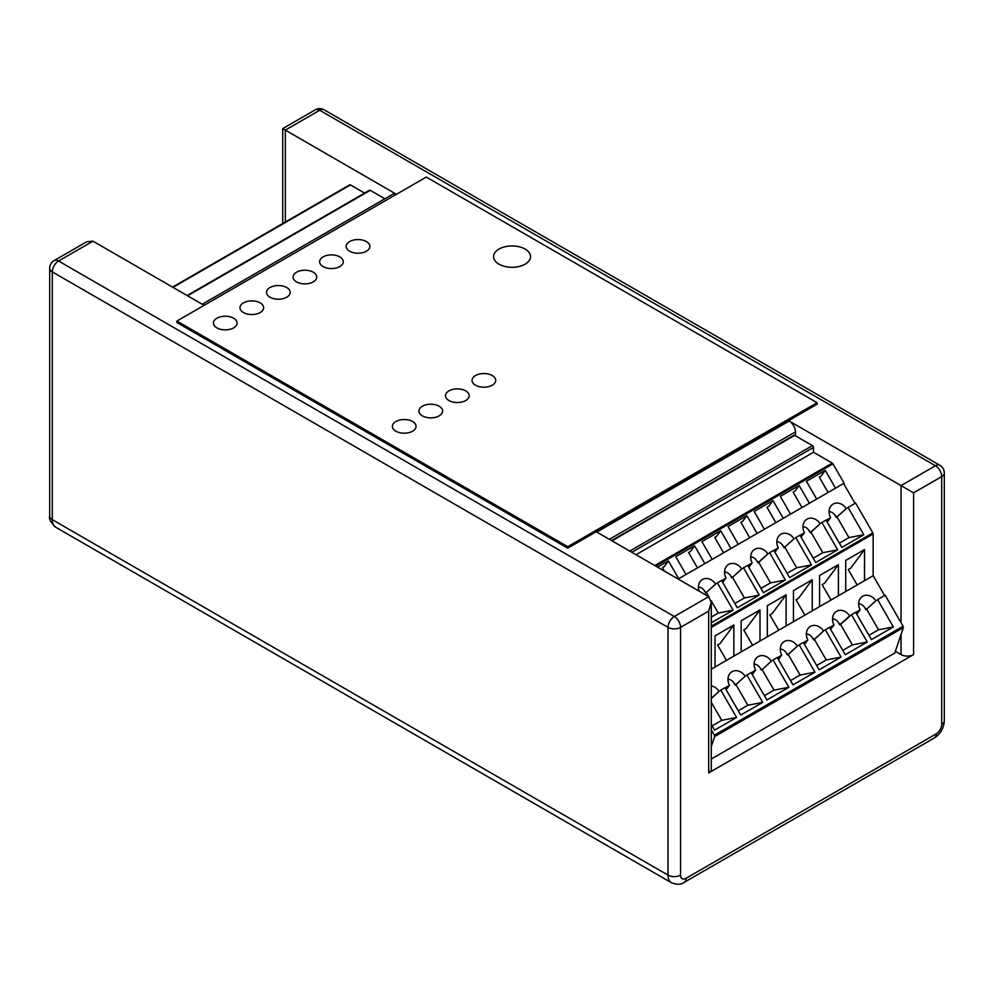 <?xml version="1.0" encoding="UTF-8"?>
<svg xmlns="http://www.w3.org/2000/svg" width="994" height="994" viewBox="0 0 994 994"><rect width="100%" height="100%" fill="white"/><g stroke="black" fill="none" stroke-linecap="round" stroke-linejoin="round"><path stroke-width="1.49" d="M202.217 304.251L392.729 194.252A8.871 5.119 60 0 1 396.42 194.315M282.718 223.526L282.718 128.624L285.315 130.115L319.708 110.259A8.871 5.119 -60 0 1 324.143 109.825A8.871 8.871 0 0 0 315.272 109.825A8.871 5.119 60 0 1 319.708 110.259L935.429 465.751A8.871 5.119 60 0 1 941.703 476.611A8.871 5.119 0 0 0 944.3 472.995A8.871 8.871 0 0 0 939.864 465.304A8.871 5.119 120 0 0 935.429 465.751L901.036 485.606L789.186 421.021A8.871 5.119 60 0 1 795.448 431.893L795.448 435.807M55.739 527.255L671.472 882.747A16.637 9.605 120 0 1 668.018 875.13L52.297 519.651A8.871 5.119 180 0 1 49.7 516.023C48.544 518.433 50.557 522.185 55.739 527.255A16.637 9.605 -60 0 1 52.297 519.651L52.297 271.884L668.018 627.376L668.018 875.13A8.871 5.119 0 0 0 680.567 875.13L680.567 627.376L708.685 611.136L711.282 602.401L708.685 596.661L674.292 616.516A8.871 5.119 120 0 0 668.018 627.376A8.871 5.119 0 0 0 680.567 627.376A8.871 5.119 -120 0 0 674.292 616.516L58.571 261.024A8.871 5.119 -120 0 0 54.136 260.59A8.871 8.871 0 0 0 49.7 268.268A8.871 5.119 0 0 0 52.297 271.884A8.871 5.119 -60 0 1 58.571 261.024L92.964 241.169L86.689 241.79L54.136 260.59M711.282 602.401L711.282 769.269A8.871 5.119 180 0 1 708.685 772.897L913.585 654.599A8.871 5.119 180 0 1 901.036 654.599L895.37 651.331M913.585 654.599L913.585 492.85L901.036 485.606L901.036 622.704M396.457 194.29L285.315 130.115L285.315 222.022M204.118 305.344L92.964 241.169M789.186 421.021L596.835 532.076L708.685 596.661M826.163 520.247L830.574 517.688L827.381 521.775M830.574 517.688A11.083 9.058 -120 0 1 831.046 505.859A11.083 9.058 -120 0 1 846.242 508.642L836.339 517.576L835.233 515.65L836.873 517.029L846.242 508.642M829.095 511.599A7.393 6.039 -120 0 1 835.233 515.65M839.371 543.134L848.951 537.605L837.122 517.116M855.722 612.428L860.145 609.869L856.952 613.957M711.282 685.885A11.083 9.058 -120 0 1 718.997 691.364L711.282 698.583M711.282 698.285L718.997 691.364M860.145 609.869A11.083 9.058 -120 0 1 860.618 598.04A11.083 9.058 -120 0 1 875.813 600.836L865.911 609.757L875.813 600.836M829.592 627.512L834.016 624.965A11.083 9.058 -120 0 1 834.475 613.136A11.083 9.058 -120 0 1 849.671 615.92L855.635 612.267L871.415 639.602L893.37 626.928L877.59 599.593L876.932 600.177M884.61 595.543L873.154 575.7L873.154 533.952A1.479 0.857 -120 0 0 872.856 532.921L855.598 503.039L848.019 507.412L863.798 534.747L841.856 547.421L826.064 520.086L821.889 522.509L837.669 549.831L815.714 562.517L799.934 535.182L795.759 537.592L811.539 564.927L789.584 577.601L773.804 550.266L769.617 552.676L785.397 580.011L763.454 592.685L747.662 565.35L743.487 567.773L759.267 595.108L737.312 607.781L721.532 580.446L717.345 582.857L733.137 610.192L711.282 622.803M711.282 669.148L873.154 575.7M711.282 724.377L714.611 730.143L736.566 717.457L720.787 690.134L720.128 690.706M725.048 687.873L729.472 685.313A11.083 9.058 -120 0 1 729.944 673.485A11.083 9.058 -120 0 1 745.14 676.268L735.237 685.201L745.14 676.268M720.787 690.134L724.961 687.711L740.741 715.046L762.696 702.373L746.916 675.038L746.27 675.622M751.191 672.776L755.614 670.229A11.083 9.058 -120 0 1 756.074 658.401A11.083 9.058 -120 0 1 771.269 661.184L762.149 669.658L773.978 690.147L788.838 687.289L773.059 659.954L777.233 657.543L793.013 684.866L814.968 672.192L799.188 644.857L803.363 642.447L819.155 669.782L841.098 657.109L825.318 629.774L829.505 627.363L845.285 654.698L867.24 642.025L851.46 614.69M773.059 659.954L772.4 660.538M777.32 657.693L781.744 655.133A11.083 9.058 -120 0 1 782.203 643.304A11.083 9.058 -120 0 1 797.399 646.1L788.292 654.574L787.509 655.021L788.043 654.474L786.391 653.095L787.509 655.021M799.188 644.857L798.53 645.441M803.463 642.609L807.874 640.049A11.083 9.058 -120 0 1 808.346 628.22A11.083 9.058 -120 0 1 823.541 631.004L814.421 639.477L826.25 659.966L841.098 657.109M825.318 629.774L824.672 630.358M735.771 684.655L734.131 683.276A7.393 6.039 -120 0 0 727.981 679.225M729.472 685.313L726.279 689.401M712.139 725.844L721.719 720.315L736.566 717.457M735.237 685.201L734.131 683.276M866.445 609.21L864.805 607.831A7.393 6.039 -120 0 0 858.654 603.78M834.016 624.965L830.81 629.04M840.303 624.307L838.663 622.927L839.768 624.841L849.671 615.92M832.525 618.864A7.393 6.039 -120 0 1 838.663 622.927M865.911 609.757L864.805 607.831M848.951 537.605L863.798 534.747M814.173 639.39L812.533 638.011L813.639 639.937L823.541 631.004M806.395 633.961A7.393 6.039 -120 0 1 812.533 638.011M807.874 640.049L804.68 644.137M788.043 654.474L797.399 646.1M780.253 649.045A7.393 6.039 -120 0 1 786.391 653.095M781.744 655.133L778.55 659.221M755.614 670.229L752.408 674.317M762.149 669.658L771.269 661.184M761.901 669.571L760.261 668.192A7.393 6.039 -120 0 0 754.123 664.129M877.59 599.593L885.169 595.22L903.086 626.245A1.479 0.857 -120 0 1 903.335 627.624L894.774 653.095L711.282 759.031M746.916 675.038L751.104 672.627L766.883 699.962L788.838 687.289M711.282 746.569L714.649 736.566A1.479 0.857 -120 0 0 714.388 735.187L711.282 729.807M704.299 563.933L704.845 563.61L694.595 545.855L675.783 556.727L686.034 574.482L678.156 579.03L844.142 483.196L832.984 463.875A1.479 0.857 -120 0 0 832.251 463.092L813.49 452.258L813.49 447.424A1.479 0.857 -120 0 0 812.446 445.623L794.666 435.36A1.479 0.857 -120 0 0 793.933 435.285L611.558 540.574M855.051 503.362L843.595 483.519L834.96 488.489M738.269 710.76L747.848 705.231L736.02 684.742M868.942 635.315L878.522 629.786L866.693 609.297M878.522 629.786L893.37 626.928M848.019 507.412L847.373 507.996M699.043 591.082A11.083 9.058 -120 0 1 700.372 581.304A11.083 9.058 -120 0 1 715.568 584.087L705.665 593.02L715.568 584.087M717.345 582.857L716.699 583.441M721.619 580.595L726.042 578.048A11.083 9.058 -120 0 1 726.502 566.22A11.083 9.058 -120 0 1 741.698 569.003L731.808 577.924L730.689 576.011L732.342 577.39L741.698 569.003M743.487 567.773L742.829 568.357M747.761 565.511L752.172 562.952A11.083 9.058 -120 0 1 752.644 551.123A11.083 9.058 -120 0 1 767.84 553.919L758.72 562.38L757.937 562.84L758.472 562.293L756.832 560.914L757.937 562.84M769.617 552.676L768.971 553.26M773.891 550.415L778.314 547.868A11.083 9.058 -120 0 1 778.774 536.039A11.083 9.058 -120 0 1 793.97 538.823L784.067 547.756L793.97 538.823M795.759 537.592L795.101 538.176M800.021 535.331L804.444 532.784A11.083 9.058 -120 0 1 804.916 520.943A11.083 9.058 -120 0 1 820.1 523.739L810.992 532.212L822.821 552.689L837.669 549.831M821.889 522.509L821.23 523.08M706.2 592.474L704.56 591.095A7.393 6.039 -120 0 0 698.422 587.044M705.665 593.02L704.56 591.095M804.444 532.784L801.251 536.859M810.744 532.125L809.104 530.746L810.209 532.66L820.1 523.739M802.953 526.683A7.393 6.039 -120 0 1 809.104 530.746M784.601 547.209L782.961 545.83A7.393 6.039 -120 0 0 776.823 541.78M778.314 547.868L775.109 551.956M784.067 547.756L782.961 545.83M758.472 562.293L767.84 553.919M750.681 556.864A7.393 6.039 -120 0 1 756.832 560.914M752.172 562.952L748.979 567.04M726.042 578.048L722.849 582.124M724.551 571.948A7.393 6.039 -120 0 1 730.689 576.011M813.241 558.218L822.821 552.689M711.282 617.088L718.277 613.049L711.157 600.699M708.884 596.773L706.448 592.561M734.839 603.495L744.419 597.966L732.59 577.477M744.419 597.966L759.267 595.108M718.277 613.049L733.137 610.192M760.969 588.398L770.549 582.869L758.72 562.38M770.549 582.869L785.397 580.011M787.111 573.314L796.679 567.785L784.862 547.296M796.679 567.785L811.539 564.927M810.209 532.66L810.992 532.212M864.531 580.67L864.531 549.558L845.72 560.43L845.72 591.542M715.046 666.986L715.046 635.862L733.858 625.002L720.004 643.64L717.593 645.019L726.465 660.389M733.858 656.115L733.858 625.002M741.176 651.89L741.176 620.778L760 609.918L746.134 628.543L743.736 629.935L752.607 645.292M760 641.031L760 609.918M767.318 636.806L767.318 605.694L786.13 594.822L772.276 613.46L769.865 614.851L778.737 630.208M786.13 625.947L786.13 594.822M793.448 621.722L793.448 590.598L812.26 579.738L798.406 598.376L796.008 599.755L804.867 615.124M812.26 610.85L812.26 579.738M819.578 606.626L819.578 575.514L838.402 564.654L824.535 583.279L822.137 584.671L831.009 600.028M838.402 595.766L838.402 564.654M636.036 554.714L813.49 452.258M835.519 488.178L825.269 470.411L806.445 481.282L816.708 499.038L809.389 503.262L799.139 485.507L780.315 496.366L790.565 514.122L783.247 518.346L772.997 500.591L754.185 511.45L764.436 529.218L757.117 533.443L746.867 515.675L728.043 526.547L738.306 544.302L730.988 548.526L720.725 530.771L701.913 541.631L712.164 559.386L704.845 563.61M678.716 578.707L668.465 560.951L657.655 567.189M720.004 643.64L717.593 645.019M842.813 650.411L852.38 644.882L840.564 624.394L850.802 615.274M852.38 644.882L867.24 642.025M839.768 624.841L840.564 624.394M813.639 639.937L814.421 639.477M816.67 665.495L826.25 659.966M790.541 680.579L800.12 675.05L788.292 654.574M800.12 675.05L814.968 672.192M761.367 670.105L760.261 668.192M764.411 695.676L773.978 690.147M747.848 705.231L762.696 702.373M721.719 720.315L711.282 702.261M825.269 470.411L821.106 476.014L819.255 477.083L828.126 492.44M821.106 476.014L819.255 477.083M799.139 485.507L794.976 491.098L793.125 492.167L801.996 507.524M794.976 491.098L793.125 492.167M772.997 500.591L768.834 506.182L766.983 507.251L775.854 522.62M768.834 506.182L766.983 507.251M746.867 515.675L742.704 521.278L740.853 522.347L749.724 537.704M742.704 521.278L740.853 522.347M720.725 530.771L716.562 536.362L714.723 537.431L723.595 552.801M716.562 536.362L714.723 537.431M694.595 545.855L690.432 551.459L688.581 552.515L697.453 567.885M690.432 551.459L688.581 552.515M668.465 560.951L664.303 566.543L662.451 567.611L664.489 571.14M664.303 566.543L662.451 567.611M864.531 549.558L850.678 568.195L848.267 569.574L857.139 584.944M850.678 568.195L848.267 569.574M824.535 583.279L822.137 584.671M798.406 598.376L796.008 599.755M772.276 613.46L769.865 614.851M746.134 628.543L743.736 629.935M187.133 295.541L369.507 190.252A1.479 0.857 60 0 1 370.253 190.326L384.902 198.775M349.702 184.847L172.558 287.117L349.702 184.847A1.479 0.857 60 0 1 350.447 184.921L364.587 193.084M817.093 402.707L567.723 546.688L176.907 321.05L426.277 177.069L817.093 402.707L817.093 404.21L567.723 548.191L567.723 546.688M567.723 548.191L176.907 322.553L176.907 321.05M313.272 272.219A11.829 6.834 0 0 0 300.387 270.741A11.829 6.834 0 0 0 293.081 277.053A11.829 6.834 0 0 0 304.909 283.874A11.829 6.834 0 0 0 316.738 277.053A11.829 6.834 0 0 0 313.272 272.219M492.241 375.546A11.829 6.834 0 0 0 479.356 374.067A11.829 6.834 0 0 0 472.051 380.379A11.829 6.834 0 0 0 483.879 387.2A11.829 6.834 0 0 0 495.708 380.379A11.829 6.834 0 0 0 492.241 375.546M286.719 287.552A11.829 6.834 0 0 0 273.835 286.073A11.829 6.834 0 0 0 266.529 292.385A11.829 6.834 0 0 0 278.357 299.206A11.829 6.834 0 0 0 290.186 292.385A11.829 6.834 0 0 0 286.719 287.552M465.689 390.878A11.829 6.834 0 0 0 452.804 389.399A11.829 6.834 0 0 0 445.498 395.711A11.829 6.834 0 0 0 457.327 402.533A11.829 6.834 0 0 0 469.156 395.711A11.829 6.834 0 0 0 465.689 390.878M260.167 302.884A11.829 6.834 0 0 0 247.282 301.406A11.829 6.834 0 0 0 239.976 307.705A11.829 6.834 0 0 0 251.805 314.539A11.829 6.834 0 0 0 263.634 307.705A11.829 6.834 0 0 0 260.167 302.884M439.137 406.211A11.829 6.834 0 0 0 426.252 404.732A11.829 6.834 0 0 0 418.946 411.031A11.829 6.834 0 0 0 430.775 417.865A11.829 6.834 0 0 0 442.603 411.031A11.829 6.834 0 0 0 439.137 406.211M412.585 421.543A11.829 6.834 0 0 0 399.7 420.052A11.829 6.834 0 0 0 392.394 426.364A11.829 6.834 0 0 0 404.223 433.198A11.829 6.834 0 0 0 416.051 426.364A11.829 6.834 0 0 0 412.585 421.543M233.615 318.217A11.829 6.834 0 0 0 220.73 316.726A11.829 6.834 0 0 0 213.424 323.038A11.829 6.834 0 0 0 225.253 329.871A11.829 6.834 0 0 0 237.081 323.038A11.829 6.834 0 0 0 233.615 318.217M525.118 249.072A18.476 10.673 0 0 0 504.977 246.76A18.476 10.673 0 0 0 493.571 256.626A18.476 10.673 0 0 0 512.059 267.287A18.476 10.673 0 0 0 530.535 256.626A18.476 10.673 0 0 0 525.118 249.072M366.376 241.567A11.829 6.834 0 0 0 353.491 240.076A11.829 6.834 0 0 0 346.185 246.388A11.829 6.834 0 0 0 358.014 253.221A11.829 6.834 0 0 0 369.843 246.388A11.829 6.834 0 0 0 366.376 241.567M339.824 256.887A11.829 6.834 0 0 0 326.939 255.408A11.829 6.834 0 0 0 319.633 261.72A11.829 6.834 0 0 0 331.462 268.554A11.829 6.834 0 0 0 343.29 261.72A11.829 6.834 0 0 0 339.824 256.887M475.517 385.2A11.829 6.834 180 0 1 472.051 380.379A11.829 6.834 180 0 1 483.879 373.545A11.829 6.834 180 0 1 495.708 380.379A11.829 6.834 180 0 1 488.402 386.678A11.829 6.834 180 0 1 475.517 385.2M448.965 400.532A11.829 6.834 180 0 1 445.498 395.711A11.829 6.834 180 0 1 457.327 388.878A11.829 6.834 180 0 1 469.156 395.711A11.829 6.834 180 0 1 461.85 402.011A11.829 6.834 180 0 1 448.965 400.532M422.413 415.865A11.829 6.834 180 0 1 418.946 411.031A11.829 6.834 180 0 1 430.775 404.21A11.829 6.834 180 0 1 442.603 411.031A11.829 6.834 180 0 1 435.297 417.343A11.829 6.834 180 0 1 422.413 415.865M395.861 431.197A11.829 6.834 180 0 1 392.394 426.364A11.829 6.834 180 0 1 404.223 419.543A11.829 6.834 180 0 1 416.051 426.364A11.829 6.834 180 0 1 408.745 432.676A11.829 6.834 180 0 1 395.861 431.197M349.652 251.221A11.829 6.834 180 0 1 346.185 246.388A11.829 6.834 180 0 1 358.014 239.566A11.829 6.834 180 0 1 369.843 246.388A11.829 6.834 180 0 1 362.549 252.7A11.829 6.834 180 0 1 349.652 251.221M323.1 266.554A11.829 6.834 180 0 1 319.633 261.72A11.829 6.834 180 0 1 331.462 254.886A11.829 6.834 180 0 1 343.29 261.72A11.829 6.834 180 0 1 335.997 268.032A11.829 6.834 180 0 1 323.1 266.554M296.547 281.874A11.829 6.834 180 0 1 293.081 277.053A11.829 6.834 180 0 1 304.909 270.219A11.829 6.834 180 0 1 316.738 277.053A11.829 6.834 180 0 1 309.445 283.352A11.829 6.834 180 0 1 296.547 281.874M243.443 312.538A11.829 6.834 180 0 1 239.976 307.705A11.829 6.834 180 0 1 251.805 300.884A11.829 6.834 180 0 1 263.634 307.705A11.829 6.834 180 0 1 256.328 314.017A11.829 6.834 180 0 1 243.443 312.538M269.995 297.206A11.829 6.834 180 0 1 266.529 292.385A11.829 6.834 180 0 1 278.357 285.551A11.829 6.834 180 0 1 290.186 292.385A11.829 6.834 180 0 1 282.88 298.685A11.829 6.834 180 0 1 269.995 297.206M216.891 327.871A11.829 6.834 180 0 1 213.424 323.038A11.829 6.834 180 0 1 225.253 316.216A11.829 6.834 180 0 1 237.081 323.038A11.829 6.834 180 0 1 229.776 329.349A11.829 6.834 180 0 1 216.891 327.871M498.988 264.168A18.476 10.673 180 0 1 493.571 256.626A18.476 10.673 180 0 1 512.059 245.953A18.476 10.673 180 0 1 530.535 256.626A18.476 10.673 180 0 1 519.129 266.479A18.476 10.673 180 0 1 498.988 264.168M913.585 492.85L941.703 476.611L941.703 724.365A8.871 5.119 0 0 0 944.3 720.749L944.3 472.995M941.703 724.365A7.766 4.485 -60 0 1 936.211 733.87A8.871 5.119 60 0 1 934.372 737.933C940.572 733.87 943.878 728.142 944.3 720.749M936.211 733.87L686.059 878.298A8.871 5.119 60 0 1 684.22 882.361L934.372 737.933M686.059 878.298A7.766 4.485 -60 0 1 680.567 875.13M708.685 611.136L708.685 772.897M901.036 634.47L901.036 654.599M609.372 539.32L795.448 431.893M714.388 735.187L903.086 626.245M711.282 626.195L872.856 532.921M711.282 627.4L873.154 533.952M714.649 736.566L903.335 627.624M611.993 540.823L794.666 435.36M629.761 551.086L812.446 445.623M631.849 552.291L813.49 447.424M654.798 565.536L832.251 463.092M655.841 566.145L832.984 463.875M370.253 190.326L187.568 295.79M350.447 184.921L172.993 287.378M49.7 516.023L49.7 268.268M282.718 128.624L315.272 109.825M671.472 882.747C676.951 884.834 681.201 884.697 684.22 882.361M324.143 109.825L939.864 465.304"/></g></svg>
